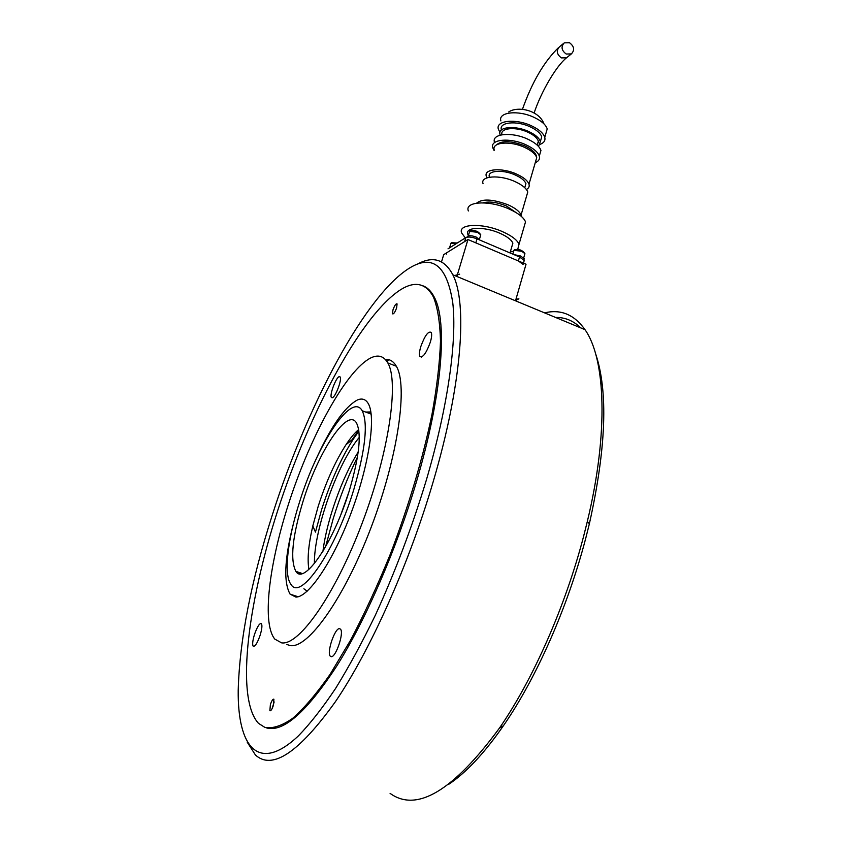 <?xml version="1.0" encoding="UTF-8"?>
<svg xmlns="http://www.w3.org/2000/svg" width="842" height="842" viewBox="0 0 842 842"><rect width="100%" height="100%" fill="white"/><g stroke="black" fill="none" stroke-linecap="round" stroke-linejoin="round"><path stroke-width="1.26" d="M514.915 300.552L515.683 300.184L526.039 264.22L467.963 239.517L443.713 254.642L441.513 261.883M456.353 276.239L457.059 275.839L467.963 239.517M272.04 708.753L274.166 701.933M513.915 254.589L520.588 256.01L524.229 258.726L523.903 259.904L524.229 258.726M466.984 237.191C467.563 235.192 470.625 235.15 476.162 237.044L480.087 240.17M448.354 248.611L450.186 247.453M358.902 431.178L353.819 438.345C341.305 457.711 330.569 481.477 321.612 509.62L315.455 532.112L312.814 525.924C308.456 544.679 307.151 559.172 308.898 569.403M358.671 429.546C354.703 432.883 350.483 437.924 346.02 444.681C335.253 461.427 325.97 482.013 318.16 506.452L312.814 525.924M349.441 490.212C359.366 456.164 361.723 433.777 356.534 423.052C347.672 406.854 318.244 451.712 303.078 501.211C292.353 536.491 289.964 559.888 295.889 571.392C304.141 585.653 333.853 542.259 349.441 490.212M299.542 502.053C287.575 539.406 283.407 575.107 291.111 584.601C300.741 601.146 335.611 550.384 353.914 489.149C365.449 449.386 368.207 423.263 362.197 410.759C351.724 391.551 317.266 444.323 299.542 502.053M299.647 572.634L299.699 573.707M303.878 588.779L307.172 591.179M358.86 430.883L353.345 438.724M358.766 430.178L352.04 439.787M370.88 411.959L365.691 412.064M341.136 513.862L348.841 492.16M432.02 294.426L432.672 294.321M264.914 727.425C272.671 728.825 281.933 725.793 292.7 718.321C304.236 708.164 316.697 693.503 330.085 674.337L350.619 640.099C364.47 613.786 377.721 585.085 390.383 554.004C408.844 505.484 422.705 458.964 431.978 414.432C436.966 386.657 439.808 362.197 440.492 341.063C439.987 322.202 437.619 307.498 433.398 296.942C425.915 283.207 415.032 280.765 400.76 289.606C362.449 314.108 312.866 405.77 280.775 501.243C248.758 596.378 234.623 697.144 258.42 723.289L264.914 727.425M432.093 293.437L431.483 293.563M358.208 452.049C341.999 477.625 326.612 520.777 322.949 551.268M359.26 437.398C337.8 462.721 313.866 529.692 314.403 563.54M370.89 412.075L369.343 413.433M296.026 513.831C284.764 554.373 282.796 581.159 290.101 594.157L295.837 597.062C308.53 597.588 333.306 560.909 351.325 512.41C369.428 463.963 376.174 416.19 368.143 403.392C365.575 399.161 361.965 398.034 357.324 400.013C343.968 407.381 329.464 428.767 313.803 464.184M281.554 642.846C298.973 645.94 335.042 594.926 362.007 523.587C389.099 452.343 399.14 381.889 387.815 362.934C383.763 355.892 377.953 354.293 370.396 358.113C347.262 370.217 314.087 429.315 292.163 493.075C270.198 556.72 260.894 622.028 274.787 639.089L281.554 642.846M286.68 644.446L290.311 645.582C308.098 648.793 344.431 598.009 371.333 526.829C398.35 455.733 408.012 385.299 396.329 366.228C393.509 361.344 389.814 359.039 385.226 359.323M420.768 346.672C424.831 335.558 428.325 330.811 431.241 332.432C432.009 334.2 431.714 337.421 430.357 342.105C426.273 353.251 422.779 358.039 419.874 356.44C419.084 354.65 419.39 351.398 420.768 346.672M392.951 309.919C394.603 305.425 395.982 303.415 397.077 303.909L396.645 307.793C394.982 312.308 393.614 314.308 392.519 313.824L392.951 309.919M339.568 628.658L340.505 629.184C344.273 632.752 335.621 658.065 331.095 656.665L330.264 656.181C326.496 652.613 334.958 627.637 339.568 628.658M260.157 635.173C257.368 643.13 255.042 646.814 253.189 646.193C252.211 644.509 252.632 640.646 254.442 634.605C257.22 626.669 259.546 623.017 261.409 623.638C262.367 625.301 261.946 629.142 260.157 635.173M332.411 397.729L331.401 397.487C329.39 395.151 335.758 377.921 339.084 376.69L340.157 376.932C342.168 379.268 335.684 396.719 332.411 397.729M273.387 705.396C272.029 709.332 270.85 711.111 269.861 710.743L270.387 704.554C271.745 700.628 272.913 698.849 273.903 699.218L273.387 705.396M357.461 457.069C348.093 476.277 340.042 496.727 333.285 518.409L325.57 546.837M388.699 359.65L386.983 361.534M388.046 359.502L386.646 361.039M432.272 293.711L431.662 293.847M266.146 727.793C282.859 732.919 306.351 712.406 336.611 666.264C365.691 620.059 396.277 549.815 416.274 482.34C442.555 394.267 447.649 321.823 434.367 297.331C431.325 291.332 427.536 287.501 422.989 285.838M272.555 514.23C251.053 581.212 239.602 639.962 238.202 690.482C237.612 746.949 258.326 773.787 298.521 735.761C310.214 723.678 322.581 707.869 335.653 688.335C348.925 666.822 362.155 642.457 375.332 615.239C395.077 572.118 412.075 527.071 426.336 480.098C448.228 405.57 457.101 339.926 452.743 302.594C447.007 266.367 433.125 254.547 411.075 267.125C366.533 292.858 307.783 403.802 272.555 514.23M247.211 742.149L255.442 755.011C272.219 770.388 298.878 752.622 335.411 701.702C370.575 649.982 409.086 564.003 433.262 481.466C462.321 383.015 467.499 302.688 452.828 274.776C444.576 259.21 432.735 255.684 417.295 264.199M390.088 793.374C416.716 812.709 453.175 790.943 499.464 728.077C533.186 679.262 565.361 606.345 583.664 536.112L587.316 521.535C608.955 431.778 605.43 358.439 584.99 329.654C574.233 314.55 560.761 308.951 544.585 312.877M448.775 784.281C466.173 772.651 484.403 753.127 503.442 725.709C536.501 677.915 567.95 606.682 585.811 537.996L589.379 523.735C606.251 447.902 608.292 391.13 595.515 353.408M515.935 299.32L518.893 298.826L515.115 300.636M459.637 274.166L454.638 275.523M580.748 327.896C573.413 320.749 565.035 317.266 555.615 317.455M566.203 54.025C561.446 50.404 560.804 46.668 564.287 42.837L569.497 42.721C574.265 46.373 574.886 50.11 571.36 53.92L566.203 54.025M467.836 234.339C464.5 227.024 484.129 226.182 499.811 233.223C507.042 236.434 511.389 239.738 512.873 243.138L511.641 247.359M468.363 210.953C464.247 201.396 489.213 199.933 509.105 209.016C518.219 213.142 523.682 217.425 525.524 221.867L523.892 227.487M465.331 237.928L461.7 233.024C457.469 223.751 482.434 222.635 502.453 231.634C511.62 235.718 517.146 239.917 519.03 244.222L517.714 249.432M483.171 202.827C489.276 201.164 497.022 202.217 506.41 205.974L515.988 212.542M483.055 183.693C479.94 175.873 499.548 174.41 515.02 181.598C522.135 184.882 526.397 188.345 527.776 191.987L526.439 196.607M476.604 203.143C482.287 198.533 492.812 199.101 508.168 204.848C515.336 208.1 519.64 211.489 521.072 215.026L521.335 216.373M489.381 176.957C486.855 170.473 502.906 169.21 515.504 175.104C521.335 177.799 524.808 180.662 525.934 183.672L524.819 187.492M494.233 150.065C491.391 142.256 510.105 140.488 524.724 147.445C531.46 150.623 535.459 154.023 536.722 157.654L535.365 162.306M487.002 177.83L486.339 176.346C483.392 168.789 502.116 167.316 516.841 174.199C523.629 177.346 527.671 180.672 528.986 184.188C529.66 186.461 528.787 188.229 526.387 189.482M496.264 145.045C501.558 140.319 511.083 140.593 524.829 145.866C531.249 148.897 535.059 152.139 536.259 155.612L536.459 156.928M494.464 142.214C491.381 133.594 511.873 131.552 527.86 139.204C535.217 142.687 539.575 146.434 540.943 150.444L539.448 155.602M494.107 150.497L492.78 147.803C489.676 139.246 510.168 137.267 526.176 144.898C533.544 148.381 537.922 152.118 539.301 156.096C540.08 159.054 538.722 161.254 535.249 162.706M501.99 134.731C499.759 127.963 515.736 126.363 528.123 132.32C533.881 135.067 537.291 138.025 538.343 141.203L537.27 145.171M501.39 129.794C498.759 122.174 516.578 120.269 530.407 126.953C536.786 130.005 540.564 133.299 541.732 136.846L540.406 141.403M500.222 135.12L500.001 134.436C497.348 126.858 515.167 124.995 529.018 131.668C535.407 134.709 539.196 137.993 540.375 141.519L538.543 146.455M500.874 120.89C497.885 112.06 518.367 109.755 534.26 117.47C541.564 120.985 545.89 124.805 547.216 128.91L545.669 134.236M499.927 132.331L498.369 129.215C495.349 120.469 515.83 118.259 531.755 125.953C539.091 129.458 543.427 133.246 544.774 137.32C545.532 140.456 544.048 142.772 540.311 144.277M446.302 254.147L446.723 252.768M448.007 248.832L465.805 237.623L464.616 241.612L446.828 252.695M523.787 262.03L524.24 260.483L519.535 256.989L477.004 238.854C472.046 236.96 468.31 236.549 465.805 237.623M519.535 256.989L518.388 260.967L523.092 264.441M518.388 260.967L475.804 242.854L477.004 238.854M538.512 142.614L537.849 142.887M513.452 251.358L510.326 251.895M512.767 254.105L513.978 250.369L521.703 251.242L524.924 253.653L524.608 254.726M524.229 252.758C522.208 250.253 519.209 249.264 515.22 249.79M468.289 235.781L469.657 231.424L477.351 232.245L480.771 234.834L480.445 235.928M480.077 233.908C477.951 231.287 474.899 230.266 470.931 230.855M457.206 243.033L452.207 242.749M449.617 247.548L450.965 243.317L456.501 243.485M567.382 57.109L566.529 57.793L561.404 57.898C556.678 54.298 556.046 50.604 559.509 46.794L563.403 43.563M523.682 257.947L524.924 253.653C522.335 250.085 518.851 248.79 514.462 249.79M513.652 250.621L514.315 249.885M479.487 239.149L480.771 234.834C478.256 231.182 474.709 229.855 470.131 230.866M469.415 231.634L469.931 230.992M451.417 242.759L457.269 243.001M450.744 243.496L451.228 242.896M346.02 444.681L353.819 438.345M371.175 414.117L362.197 410.759M302.215 573.486L295.889 571.392M434.367 297.331L433.398 296.942M298.1 596.746L290.101 594.157M396.329 366.228L387.815 362.934M253.895 646.414L253.189 646.193M332.232 397.803L331.401 397.487M331.674 656.623L330.264 656.181M421.495 357.071L419.874 356.44M503.442 725.709L499.464 728.077M589.379 523.735L587.316 521.535M584.99 329.654L452.828 274.776M571.36 53.92L566.529 57.793C556.446 65.739 541.332 91.315 534.091 113.028M508.757 111.933C517.525 105.86 539.006 110.049 543.985 123.89M523.471 263.125L524.24 260.483M544.774 137.32L547.216 128.91M540.375 141.519L541.732 136.846M537.207 145.108L538.343 141.203M539.301 156.096L540.943 150.444M536.091 156.18L536.259 155.612M528.986 184.188L536.722 157.654M524.755 187.703L525.934 183.672M521.072 215.026L527.776 191.987M519.03 244.222L525.524 221.867M510.02 252.937L512.873 243.138M522.419 109.386C532.049 82.169 544.111 61.561 558.604 47.541"/></g></svg>
